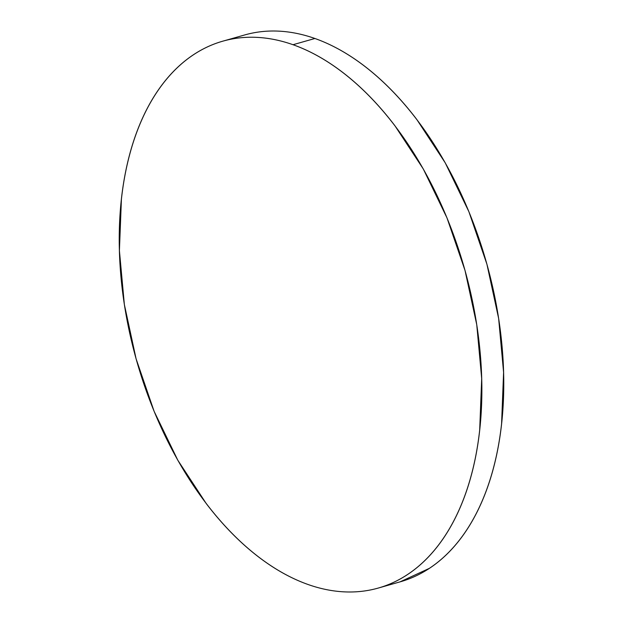 <?xml version="1.0" encoding="UTF-8"?>
<svg xmlns="http://www.w3.org/2000/svg" width="623" height="623" viewBox="0 0 623 623"><rect width="100%" height="100%" fill="white"/><g stroke="black" fill="none" stroke-linecap="round" stroke-linejoin="round"><path stroke-width="0.93" d="M293.012 44.716A284.275 170.289 74.1 0 1 476.556 323.508A284.275 170.289 74.1 0 1 378.27 588.057A284.275 170.289 74.1 0 1 308.089 584.514A284.275 170.289 74.1 0 1 124.545 305.714A284.275 170.289 74.1 0 1 222.832 41.165A284.275 170.289 74.1 0 1 293.012 44.716L314.911 38.486L293.012 44.716C304.904 48.913 316.733 54.801 328.5 62.386C340.259 69.963 351.73 79.082 362.905 89.743C374.088 100.412 384.757 112.413 394.92 125.753L423.313 169.012L446.979 217.871L465.023 270.444L476.751 324.715L481.696 378.597L479.687 430.026C477.857 446.59 474.89 462.25 470.793 477.016C466.697 491.781 461.557 505.362 455.358 517.768C449.16 530.165 442.034 541.146 433.974 550.709C425.914 560.264 417.075 568.223 407.458 574.577C397.848 580.924 387.638 585.55 376.837 588.455C366.036 591.352 354.853 592.473 343.289 591.811C331.716 591.141 319.988 588.712 308.089 584.514C296.198 580.309 284.368 574.422 272.609 566.844C260.842 559.259 249.371 550.14 238.196 539.479C227.013 528.818 216.345 516.81 206.182 503.477L177.796 460.21L154.122 411.351L136.079 358.778L124.359 304.507L119.406 250.625L121.415 199.196C123.253 182.632 126.212 166.972 130.308 152.207C134.404 137.442 139.552 123.86 145.743 111.455C151.942 99.057 159.067 88.077 167.128 78.514C175.195 68.958 184.026 60.999 193.644 54.645C203.262 48.298 213.463 43.672 224.264 40.768C235.066 37.871 246.249 36.749 257.821 37.411C269.385 38.081 281.121 40.511 293.012 44.716M378.27 588.057L400.168 581.835A284.275 170.289 -105.9 0 0 498.455 317.286A284.275 170.289 -105.9 0 0 314.911 38.486A284.275 170.289 -105.9 0 0 244.73 34.943L222.832 41.165M246.163 34.545C256.964 31.648 268.147 30.527 279.711 31.189C291.284 31.859 303.012 34.288 314.911 38.486C326.802 42.691 338.632 48.578 350.391 56.156C362.158 63.741 373.629 72.86 384.804 83.521C395.987 94.182 406.655 106.19 416.818 119.523L445.204 162.79L468.878 211.649L486.921 264.222L498.641 318.493L503.594 372.375L501.585 423.804C499.747 440.368 496.788 456.028 492.692 470.793C488.596 485.558 483.448 499.14 477.257 511.545C471.058 523.943 463.933 534.923 455.872 544.486C447.805 554.042 438.974 562.001 429.356 568.355L400.044 581.866"/></g></svg>
